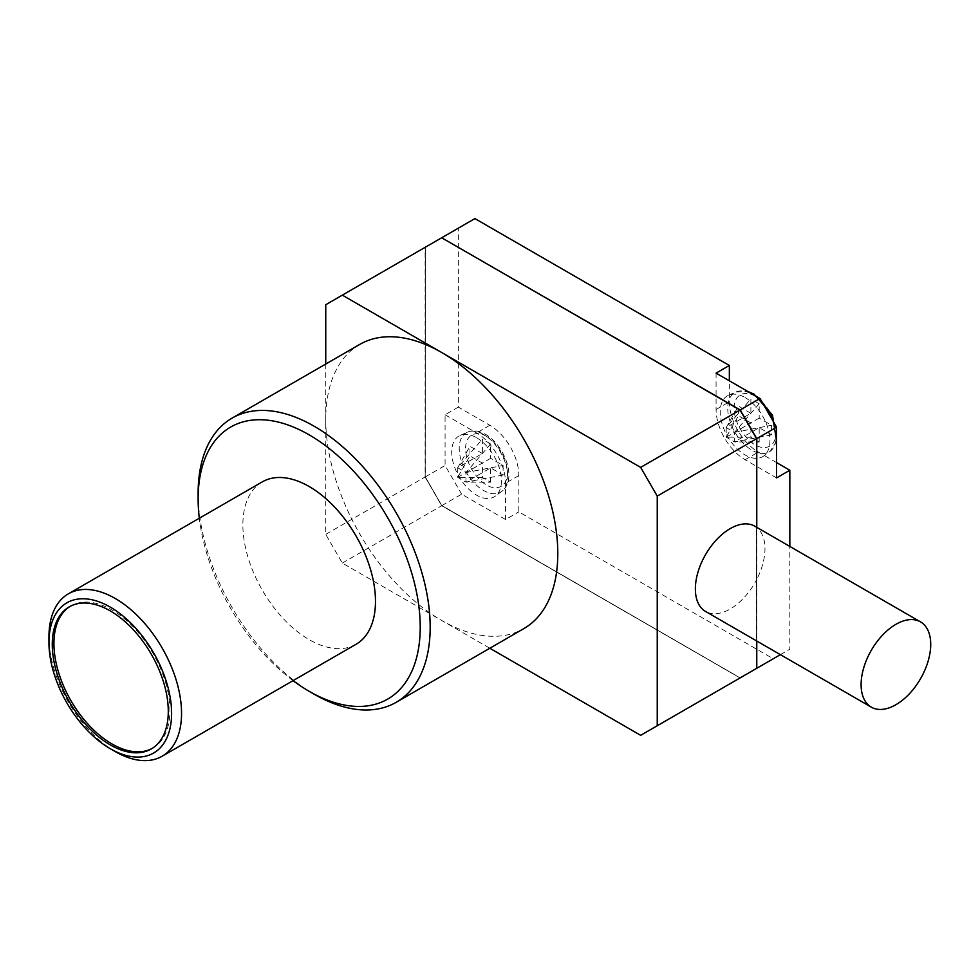 <?xml version="1.0" encoding="UTF-8"?>
<svg xmlns="http://www.w3.org/2000/svg" width="979" height="979" viewBox="0 0 979 979"><rect width="100%" height="100%" fill="white"/><g stroke="black" fill="none" stroke-linecap="round" stroke-linejoin="round"><path stroke-width="0.73" stroke-dasharray="4.89 3.67" d="M359.734 344.424A164.08 94.73 -120 0 0 325.75 419.538A164.08 94.73 -120 0 0 441.774 620.502A164.08 94.73 -120 0 0 523.802 628.628M756.608 640.927L756.608 579.703A49.219 28.415 -60 0 1 730.163 609.011A49.219 28.415 -60 0 1 705.553 611.447M262.286 481.876A93.764 54.139 -120 0 0 247.92 557.014A93.764 54.139 -120 0 0 309.168 639.63A93.764 54.139 -120 0 0 356.05 644.28M745.08 397.535A35.158 20.302 60 0 1 767.744 427.517A35.158 20.302 60 0 1 763.718 456.006A35.158 20.302 60 0 1 745.08 454.941A35.158 20.302 60 0 1 721.829 422.977A35.158 20.302 60 0 1 728.621 395.222A35.158 20.302 60 0 1 745.08 397.535M152.112 748.47A82.04 47.371 -120 0 0 152.957 748.005A82.04 47.371 -120 0 0 165.524 682.265A82.04 47.371 -120 0 0 111.936 609.966A82.04 47.371 -120 0 0 70.916 605.903A82.04 47.371 -120 0 0 70.096 606.393M476.577 437.723A35.158 20.302 60 0 1 499.241 467.717A35.158 20.302 60 0 1 495.203 496.194A35.158 20.302 60 0 1 476.577 495.141A35.158 20.302 60 0 1 453.326 463.165A35.158 20.302 60 0 1 460.118 435.41A35.158 20.302 60 0 1 476.577 437.723M314.137 694.184A164.08 94.73 60 0 1 198.125 493.22M325.75 364.053L325.75 534.375L342.32 563.084L489.83 648.245M293.051 680.65A157.044 90.668 60 0 1 199.3 518.246M325.75 304.714L425.106 247.344L425.106 477.006L325.75 534.375M342.32 563.084L441.688 505.715L740.026 677.957L640.658 735.327M754.772 526.188A49.219 28.415 -60 0 1 756.608 527.412L756.608 527.24M474.913 218.586L458.343 228.156L458.343 407.105L489.83 425.278A41.02 23.68 60 0 1 518.846 475.525L518.846 511.882L773.263 658.769L740.197 677.86L441.847 505.617L425.278 476.908L425.278 247.246L441.688 237.775L425.106 247.344M425.106 477.006L441.688 505.715M756.767 641.025L756.767 579.384A49.219 28.415 120 0 1 756.608 579.703L756.608 527.412A49.219 28.415 120 0 1 756.767 527.546A49.219 28.415 120 0 1 756.767 579.384L756.767 527.338M740.026 677.957L756.608 668.388M425.192 247.43L441.725 237.885L739.989 410.091L756.522 438.714L756.522 668.302L739.989 677.847L441.725 505.641L425.192 477.018L425.192 247.43L441.884 237.787M115.253 751.591A93.764 54.139 60 0 1 48.95 636.766M425.192 477.018L425.363 247.332M441.725 505.641L425.363 476.92M739.989 677.847L441.884 505.543M756.522 668.302L740.161 677.749M756.681 527.289L756.681 640.976M780.385 654.657L789.833 649.199L789.833 546.429M716.077 373.134L716.077 409.491A41.02 23.68 -120 0 0 745.08 459.726L776.58 477.911M776.58 462.602L758.346 452.078A41.02 23.68 60 0 1 729.343 401.831L729.343 380.782M773.263 658.769L789.833 649.199M441.847 505.617L461.66 494.187L505.58 519.543L518.846 511.882M425.278 476.908L445.078 465.478L461.66 494.187M458.343 407.105L445.078 414.753L445.078 465.478M425.278 247.246L458.343 228.156M445.078 414.753L476.577 432.938A41.02 23.68 60 0 1 505.58 483.173L505.58 519.543M759.178 403.752L734.47 432.363L726.185 427.578L750.881 413.322L750.881 398.967L759.178 403.752L759.178 418.106L771.599 425.278L771.599 434.847L759.178 427.676L734.47 441.933L734.47 432.363L759.178 418.106M750.881 413.322L738.447 406.138L726.185 427.578L750.881 398.967M771.599 434.847L734.47 441.933L759.178 442.031L750.881 437.246L750.881 422.891L738.447 415.708L738.447 406.138M759.178 442.031L759.178 427.676M490.663 443.94L465.967 472.551L457.682 467.766L482.378 453.51L482.378 439.155L490.663 443.94L490.663 458.294L503.096 465.478L503.096 475.048L490.663 467.864L465.967 482.121L465.967 472.551L490.663 458.294M482.378 453.51L469.944 446.338L457.682 467.766L482.378 439.155M503.096 475.048L465.967 482.121L490.663 482.219L482.378 477.434L482.378 463.079L469.944 455.908L469.944 446.338M490.663 482.219L490.663 467.864M734.47 432.363L771.599 425.278M726.185 427.578L726.185 437.148L734.47 441.933M465.967 472.551L503.096 465.478M457.682 467.766L457.682 477.336L465.967 482.121M750.881 437.246L726.185 437.148L738.447 415.708M726.185 437.148L750.881 422.891M482.378 477.434L457.682 477.336L469.944 455.908M457.682 477.336L482.378 463.079M755.029 396.299C748.898 391.784 734.36 390.658 734.079 408.402C734.36 426.477 748.898 442.129 755.029 444.686C761.16 449.202 775.698 450.34 775.98 432.596C775.698 414.521 761.16 398.869 755.029 396.299M762.91 403.519A34.302 19.8 -120 0 0 752.007 394.231A34.302 19.8 -120 0 0 735.939 391.979A34.302 19.8 -120 0 0 729.318 419.061A34.302 19.8 -120 0 0 752.007 450.254A34.302 19.8 -120 0 0 770.179 451.282A34.302 19.8 -120 0 0 773.667 422.157M486.514 436.499C480.395 431.984 465.845 430.846 465.563 448.59C465.845 466.665 480.395 482.317 486.514 484.886C492.645 489.402 507.183 490.528 507.477 472.784C507.183 454.709 492.645 439.057 486.514 436.499M483.491 434.431A34.302 19.8 -120 0 0 467.436 432.167A34.302 19.8 -120 0 0 460.803 459.249A34.302 19.8 -120 0 0 483.491 490.442A34.302 19.8 -120 0 0 501.676 491.47A34.302 19.8 -120 0 0 505.605 463.691A34.302 19.8 -120 0 0 483.491 434.431M745.08 459.726L758.346 452.078M716.077 409.491L729.343 401.831M518.846 475.525L505.58 483.173M489.83 425.278L476.577 432.938M728.621 395.222L735.939 391.979L747.858 391.478M460.118 435.41L467.436 432.167C472.771 429.879 478.817 430.613 485.547 434.346C503.879 444.564 518.148 478.902 501.676 491.47L495.203 496.194M776.58 441.211L770.179 451.282L763.718 456.006M70.916 605.903L69.252 606.858M152.957 748.005L151.292 748.959"/><path stroke-width="1.47" d="M396.189 702.31L523.802 628.628A164.08 94.73 -120 0 0 548.962 497.148A164.08 94.73 -120 0 0 441.774 352.55A164.08 94.73 -120 0 0 359.734 344.424L232.109 418.106A164.08 94.73 60 0 1 314.149 426.232A164.08 94.73 60 0 1 421.337 570.83A164.08 94.73 60 0 1 396.189 702.31A164.08 94.73 60 0 1 314.149 694.184A164.08 94.73 60 0 1 314.137 694.184L309.168 691.309A157.044 90.668 60 0 1 293.051 680.65M199.3 518.246A157.044 90.668 60 0 1 198.125 498.96A157.044 90.668 60 0 1 309.168 434.847A157.044 90.668 60 0 1 420.224 627.196A157.044 90.668 60 0 1 309.168 691.309L314.137 694.184M895.907 704.709A49.219 28.415 -60 0 1 871.298 707.144A49.219 28.415 -60 0 1 863.759 667.702A49.219 28.415 -60 0 1 895.907 624.321A49.219 28.415 -60 0 1 920.529 621.885A49.219 28.415 -60 0 1 928.068 661.327A49.219 28.415 -60 0 1 895.907 704.709M871.298 707.144L705.553 611.447A49.219 28.415 -60 0 1 698.015 572.005A49.219 28.415 -60 0 1 730.163 528.636A49.219 28.415 -60 0 1 754.772 526.188L920.529 621.885M162.122 756.241L356.05 644.28A93.764 54.139 -120 0 0 370.429 569.142A93.764 54.139 -120 0 0 309.168 486.526A93.764 54.139 -120 0 0 262.286 481.876L68.371 593.837A93.764 54.139 60 0 1 115.253 598.487A93.764 54.139 60 0 1 176.501 681.103A93.764 54.139 60 0 1 162.122 756.241A93.764 54.139 60 0 1 115.253 751.591L110.272 748.727A86.727 50.076 60 0 1 48.95 642.505A86.727 50.076 60 0 1 110.272 607.102A86.727 50.076 60 0 1 171.606 713.312A86.727 50.076 60 0 1 110.272 748.727L115.253 751.591M110.272 610.92A82.04 47.371 -120 0 0 69.252 606.858A82.04 47.371 -120 0 0 56.684 672.597A82.04 47.371 -120 0 0 110.272 744.897A82.04 47.371 -120 0 0 151.292 748.959A82.04 47.371 -120 0 0 163.872 683.22A82.04 47.371 -120 0 0 110.272 610.92M70.096 606.393A82.04 47.371 -120 0 0 58.569 672.402A82.04 47.371 -120 0 0 111.936 743.942A82.04 47.371 -120 0 0 152.112 748.47M198.125 498.96L198.125 493.22A164.08 94.73 60 0 1 232.109 418.106M489.83 648.245L640.658 735.327L657.239 725.757L657.239 496.096L640.658 467.387L342.32 295.144L325.75 304.714L325.75 364.053M640.658 467.387L740.026 410.017L441.688 237.775L342.32 295.144M657.239 725.757L756.608 668.388L756.608 640.927M756.608 527.24L756.608 438.727L657.239 496.096M756.608 438.727L740.026 410.017M48.95 642.505L48.95 636.766A93.764 54.139 60 0 1 68.371 593.837M441.798 237.836L740.051 410.054M756.583 438.678L756.681 527.289M756.681 640.976L756.681 668.204M740.161 409.993L756.681 438.616M789.833 546.429L789.833 470.263L776.58 477.911L776.58 427.199L756.767 438.629L756.767 527.338M756.767 641.025L756.767 668.29L780.385 654.657M756.767 438.629L740.197 409.92L441.688 237.775M740.197 677.86L756.767 668.29M776.58 427.199L759.998 398.49L740.197 409.92M759.998 398.49L716.077 373.134L729.343 365.473L474.913 218.586L441.847 237.677M729.343 380.782L729.343 365.473M789.833 470.263L776.58 462.602M773.667 422.157A34.302 19.8 -120 0 0 762.91 403.519M747.858 391.478L754.063 394.158L772.48 415.084L776.58 441.211"/></g></svg>
